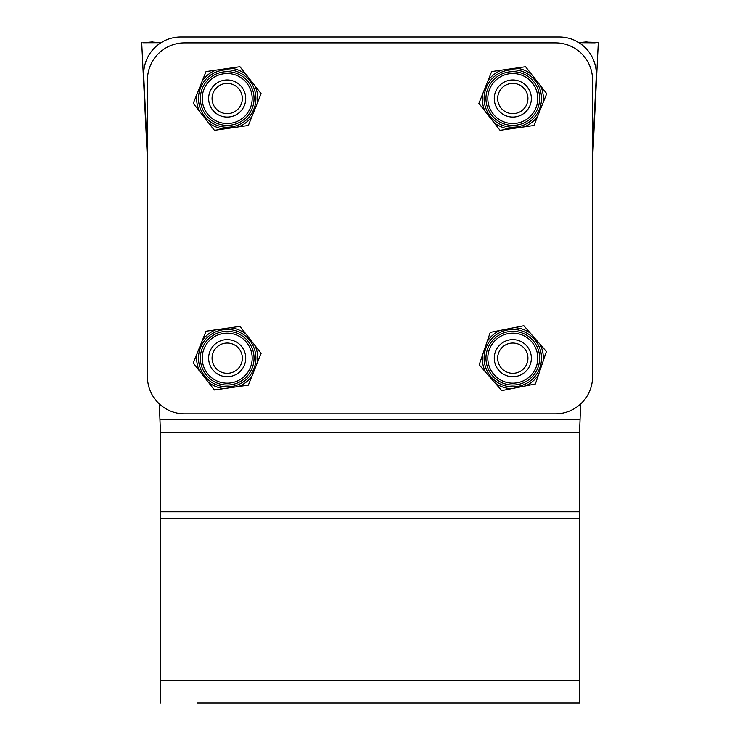 <?xml version="1.0" encoding="UTF-8"?>
<svg xmlns="http://www.w3.org/2000/svg" width="740" height="740" viewBox="0 0 740 740"><rect width="100%" height="100%" fill="white"/><g stroke="black" fill="none" stroke-linecap="round" stroke-linejoin="round"><path stroke-width="1.11" d="M586.654 42.236A74.185 12.885 92.8 0 1 587.024 41.893L578.828 42.606M578.985 42.707L594.71 42.837L597.966 42.43L587.005 42.152M161.015 42.707L142.876 42.763L152.977 41.893A74.185 12.885 -92.8 0 1 153.356 42.236M161.172 42.606L152.995 42.152M234.765 345.062A15.133 15.133 0 0 1 234.765 371.276A15.133 15.133 0 0 1 212.066 358.169A15.133 15.133 0 0 1 234.765 345.062M236.467 342.102A18.546 18.546 0 0 0 211.131 348.892A18.546 18.546 0 0 0 217.921 374.227A18.546 18.546 0 0 0 243.257 367.438A18.546 18.546 0 0 0 236.467 342.102M219.632 85.415A15.133 15.133 0 0 1 242.332 98.522A15.133 15.133 0 0 1 219.632 111.629A15.133 15.133 0 0 1 219.632 85.415M217.921 82.464A18.546 18.546 0 0 0 211.131 107.8A18.546 18.546 0 0 0 236.467 114.589A18.546 18.546 0 0 0 243.257 89.253A18.546 18.546 0 0 0 217.921 82.464M505.235 111.629A15.133 15.133 0 0 1 505.235 85.415A15.133 15.133 0 0 1 527.935 98.522A15.133 15.133 0 0 1 505.235 111.629M503.533 114.589A18.546 18.546 0 0 0 528.869 107.8A18.546 18.546 0 0 0 522.079 82.464A18.546 18.546 0 0 0 496.743 89.253A18.546 18.546 0 0 0 503.533 114.589M520.368 371.276A15.133 15.133 0 0 1 497.668 358.169A15.133 15.133 0 0 1 520.368 345.062A15.133 15.133 0 0 1 520.368 371.276M522.079 374.227A18.546 18.546 0 0 0 528.869 348.892A18.546 18.546 0 0 0 503.533 342.102A18.546 18.546 0 0 0 496.743 367.438A18.546 18.546 0 0 0 522.079 374.227M184.538 413.808A37.093 37.093 0 0 1 147.445 376.716L147.445 79.975A37.093 37.093 0 0 1 184.538 42.883L555.462 42.883A37.093 37.093 0 0 1 592.555 79.975L592.555 376.716A37.093 37.093 0 0 1 555.462 413.808L184.538 413.808M253.774 94.729A26.844 26.844 0 0 1 230.991 125.097A26.844 26.844 0 0 1 200.623 102.324A26.844 26.844 0 0 0 230.991 125.097A26.844 26.844 0 0 0 253.774 94.729A26.844 26.844 0 0 0 223.397 71.947A26.844 26.844 0 0 0 200.623 102.324M215.784 70.18L239.954 66.72L261.118 93.675L248.353 125.476L214.434 130.323L193.279 103.369L206.035 71.576L215.784 70.18A30.553 30.553 0 0 0 202.371 80.706M539.377 94.729A26.844 26.844 0 0 1 516.603 125.097A26.844 26.844 0 0 1 486.226 102.324A26.844 26.844 0 0 0 516.603 125.097A26.844 26.844 0 0 0 539.377 94.729A26.844 26.844 0 0 0 509.009 71.947A26.844 26.844 0 0 0 486.226 102.324M501.396 70.18L525.567 66.73L546.721 93.675L533.956 125.476L500.046 130.323L478.882 103.369L491.647 71.567L501.396 70.18A30.553 30.553 0 0 0 487.984 80.706M499.898 330.475L523.855 325.73L546.416 351.519L535.371 383.949L501.757 390.6L479.187 364.811L490.241 332.38L499.898 330.475A30.553 30.553 0 0 0 487.068 341.704M486.467 363.377A26.844 26.844 0 0 0 518.009 384.504A26.844 26.844 0 0 0 539.136 352.962A26.844 26.844 0 0 0 507.594 331.835A26.844 26.844 0 0 0 486.467 363.377A26.844 26.844 0 0 0 518.009 384.504A26.844 26.844 0 0 0 539.136 352.962A26.844 26.844 0 0 0 507.594 331.835A26.844 26.844 0 0 0 486.467 363.377M200.623 361.962A26.844 26.844 0 0 0 230.991 384.745A26.844 26.844 0 0 0 253.774 354.368A26.844 26.844 0 0 0 223.397 331.594A26.844 26.844 0 0 0 200.623 361.962M215.784 329.818L239.954 326.368L261.118 353.322L248.353 385.124L214.434 389.962L193.279 363.016L206.044 331.215L215.784 329.818A30.553 30.553 0 0 0 202.371 340.354M147.445 153.837L143.736 75.859A37.093 37.093 0 0 1 180.782 37L559.218 37A37.093 37.093 0 0 1 596.264 75.859L592.555 153.837M580.641 403.947L579.568 432.216L160.432 432.216L159.359 403.947M160.432 703L160.432 680.745L579.568 680.745L579.568 703L197.524 703M160.432 680.745L160.432 511.867L579.568 511.867L579.568 518.25L160.432 518.25M579.568 680.745L579.568 518.25M160.432 432.216L160.432 511.867M579.568 432.216L579.568 511.867M198.783 102.583A28.703 28.703 0 0 0 244.921 121.101A28.703 28.703 0 0 0 237.882 71.891A28.703 28.703 0 0 0 198.783 102.583M196.942 94.23A30.553 30.553 0 0 0 199.356 111.12M208.356 122.581A30.553 30.553 0 0 0 224.183 128.927M238.604 126.864A30.553 30.553 0 0 0 252.025 116.337M257.446 102.814A30.553 30.553 0 0 0 255.032 85.933M246.041 74.472A30.553 30.553 0 0 0 230.214 68.117M202.455 102.055A24.994 24.994 0 0 1 236.504 75.332A24.994 24.994 0 0 1 242.628 118.178A24.994 24.994 0 0 1 202.455 102.055M484.395 102.583A28.703 28.703 0 0 0 530.524 121.101A28.703 28.703 0 0 0 523.495 71.891A28.703 28.703 0 0 0 484.395 102.583M482.554 94.23A30.553 30.553 0 0 0 484.968 111.111M493.959 122.581A30.553 30.553 0 0 0 509.786 128.927M524.216 126.864A30.553 30.553 0 0 0 537.629 116.337M543.058 102.814A30.553 30.553 0 0 0 540.644 85.933M531.644 74.472A30.553 30.553 0 0 0 515.817 68.117M488.067 102.055A24.994 24.994 0 0 1 522.116 75.332A24.994 24.994 0 0 1 528.231 118.178A24.994 24.994 0 0 1 488.067 102.055M484.654 363.738A28.703 28.703 0 0 0 531.709 379.768A28.703 28.703 0 0 0 522.061 331.002A28.703 28.703 0 0 0 484.654 363.738M482.369 355.496A30.553 30.553 0 0 0 485.671 372.229M495.273 383.19A30.553 30.553 0 0 0 511.414 388.694M525.705 385.864A30.553 30.553 0 0 0 538.544 374.634M543.243 360.843A30.553 30.553 0 0 0 539.932 344.109M530.34 333.139A30.553 30.553 0 0 0 514.189 327.644M488.289 363.016A24.994 24.994 0 0 1 520.858 334.508A24.994 24.994 0 0 1 529.257 376.975A24.994 24.994 0 0 1 488.289 363.016M198.783 362.23A28.703 28.703 0 0 0 244.921 380.739A28.703 28.703 0 0 0 237.882 331.529A28.703 28.703 0 0 0 198.783 362.23M196.942 353.877A30.553 30.553 0 0 0 199.356 370.759M208.356 382.219A30.553 30.553 0 0 0 224.183 388.574M238.604 386.511A30.553 30.553 0 0 0 252.016 375.985M257.446 362.461A30.553 30.553 0 0 0 255.032 345.58M246.041 334.11A30.553 30.553 0 0 0 230.214 327.764M202.455 361.703A24.994 24.994 0 0 1 236.504 334.97A24.994 24.994 0 0 1 242.628 377.825A24.994 24.994 0 0 1 202.455 361.703M160.099 419.45L579.901 419.45M592.555 159.729L598.299 42.578M141.701 42.578L147.445 159.729"/></g></svg>
